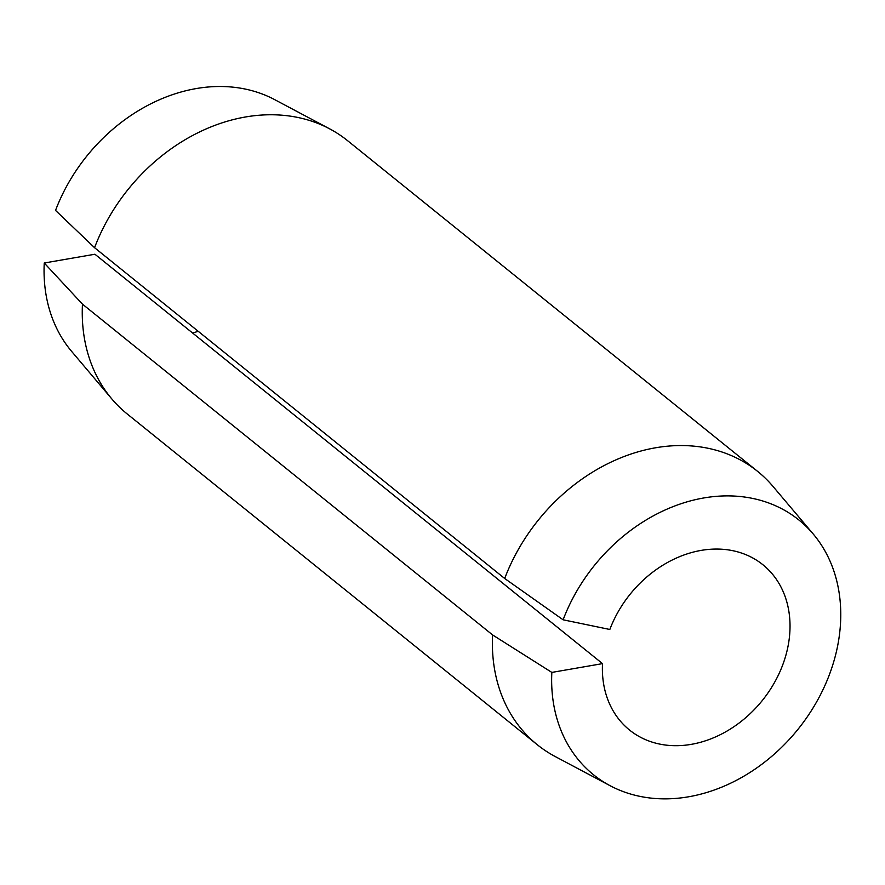 <?xml version="1.0" encoding="UTF-8"?>
<svg xmlns="http://www.w3.org/2000/svg" width="885" height="885" viewBox="0 0 885 885"><rect width="100%" height="100%" fill="white"/><g stroke="black" fill="none" stroke-linecap="round" stroke-linejoin="round"><path stroke-width="1.33" d="M94.562 247.7A175.54 140.195 -51.1 0 1 329.674 128.856L274.671 99.629A163.625 130.67 -51.1 0 0 55.534 210.409L94.562 247.7L504.693 578.491L563.114 619.799A163.625 130.67 -51.1 0 1 679.857 504.129A163.625 130.67 -51.1 0 1 813.193 533.976A163.625 130.67 -51.1 0 1 837.066 648.672A163.625 130.67 -51.1 0 1 610.141 785.725A163.625 130.67 -51.1 0 1 551.842 672.412L492.591 634.932A175.54 140.195 -51.1 0 0 537.272 744.716A175.54 140.195 -51.1 0 0 555.149 756.509L610.141 785.725M504.693 578.491A175.54 140.195 -51.1 0 1 757.682 471.44A175.54 140.195 -51.1 0 1 772.992 486.407L813.193 533.976M537.272 744.716L127.141 413.915A175.54 140.195 -51.1 0 1 111.831 398.947L71.619 351.378A163.625 130.67 -51.1 0 1 44.25 263.011L82.46 304.141L492.591 634.932M111.831 398.947A175.54 140.195 -51.1 0 1 82.46 304.141M563.114 619.799L609.831 629.478A106.189 84.805 -51.1 0 1 762.87 564.718A106.189 84.805 -51.1 0 1 787.628 648.218A106.189 84.805 -51.1 0 1 721.85 733.897A106.189 84.805 -51.1 0 1 629.534 730.036A106.189 84.805 -51.1 0 1 602.508 663.628L551.842 672.412M44.25 263.011L94.916 254.227L602.508 663.628M198.207 331.289A106.189 84.805 -51.1 0 1 192.565 332.992M329.674 128.856A175.54 140.195 -51.1 0 1 347.551 140.649L757.682 471.44"/></g></svg>
